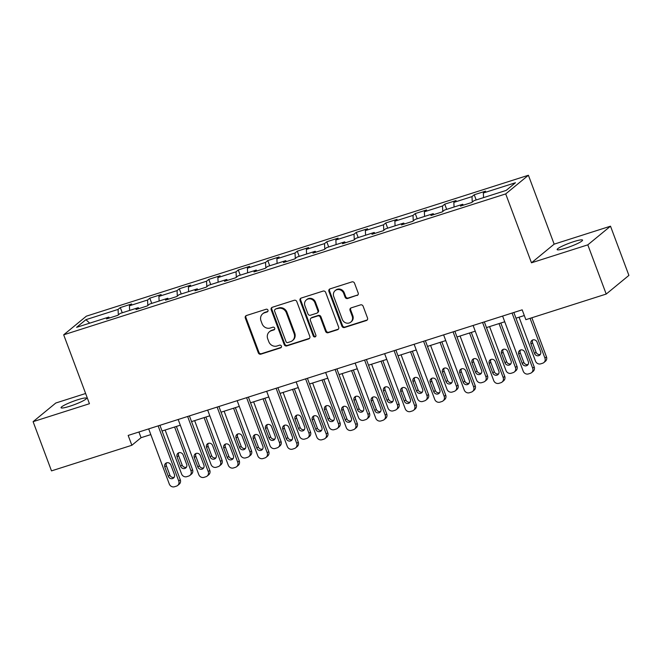 <?xml version="1.0" encoding="UTF-8"?>
<svg xmlns="http://www.w3.org/2000/svg" width="662" height="662" viewBox="0 0 662 662"><rect width="100%" height="100%" fill="white"/><g stroke="black" fill="none" stroke-linecap="round" stroke-linejoin="round"><path stroke-width="0.99" d="M267.969 310.172A1.456 1.349 -129.4 0 0 266.165 309.237L246.446 315.517A2.077 1.928 -129.4 0 0 245.312 318.041L258.312 352.821A2.077 1.928 -129.4 0 0 260.894 354.162L280.614 347.873A1.456 1.349 -129.4 0 0 281.408 346.11A1.456 1.349 -129.4 0 0 279.604 345.167L277.047 345.986A6.661 6.173 -129.4 0 1 268.797 341.691L267.713 338.795A6.661 6.173 -129.4 0 1 269.426 331.761A6.661 6.173 -129.4 0 1 271.337 330.719L273.894 329.908A1.456 1.349 -129.4 0 0 274.689 328.137A1.456 1.349 -129.4 0 0 272.885 327.202L270.328 328.013A6.661 6.173 -129.4 0 1 262.078 323.726L260.993 320.83A6.661 6.173 -129.4 0 1 262.706 313.788A6.661 6.173 -129.4 0 1 264.626 312.754L267.175 311.934A1.456 1.349 -129.4 0 0 267.969 310.172M573.772 241.63A13.563 1.763 -20.5 0 0 557.147 249.615A13.563 1.763 -20.5 0 0 565.927 248.085A13.563 1.763 -20.5 0 0 582.56 240.107A13.563 1.763 -20.5 0 0 573.772 241.63M77.677 399.774A13.563 1.763 -20.5 0 0 61.045 407.751A13.563 1.763 -20.5 0 0 69.824 406.228A13.563 1.763 -20.5 0 0 86.457 398.251A13.563 1.763 -20.5 0 0 77.677 399.774M357.041 295.509A2.077 1.928 -129.4 0 0 358.175 292.985L354.526 283.228A2.077 1.928 -129.4 0 0 351.944 281.888L330.048 288.872A2.077 1.928 -129.4 0 0 328.915 291.396L341.915 326.167A2.077 1.928 -129.4 0 0 344.497 327.508L366.392 320.532A2.077 1.928 -129.4 0 0 367.526 318.008L363.124 306.225A2.077 1.928 -129.4 0 0 360.542 304.884L351.174 307.871A2.077 1.928 -129.4 0 0 350.041 310.395L352.225 316.237A5.569 5.164 -129.4 0 1 350.794 322.121A5.569 5.164 -129.4 0 1 342.295 319.398L333.731 296.502A5.569 5.164 -129.4 0 1 335.162 290.626A5.569 5.164 -129.4 0 1 343.661 293.34L345.092 297.155A2.077 1.928 -129.4 0 0 347.666 298.496L357.654 295.004A2.077 1.928 -129.4 0 0 357.919 294.896M531.47 262.806L587.806 244.849L606.21 294.06L628.9 275.4L610.505 226.189L554.16 244.154L528.4 175.256L505.71 193.916L531.47 262.806L554.16 244.154M85.621 393.501L55.79 403.017L33.1 421.669L89.444 403.712L63.684 334.815L505.71 193.916M33.1 421.669L51.495 470.881L131.854 445.269L141.047 437.706L150.812 434.595M606.21 294.06L525.86 319.672L522.177 309.833L128.171 435.431L131.854 445.269M296.808 301.624A2.077 1.928 -129.4 0 0 294.234 300.283L272.33 307.267A2.077 1.928 -129.4 0 0 271.197 309.791L284.205 344.571A2.077 1.928 -129.4 0 0 286.778 345.912L308.682 338.927A2.077 1.928 -129.4 0 0 309.816 336.404L296.808 301.624M301.193 298.065L323.089 291.09A2.077 1.928 -129.4 0 1 325.671 292.43L338.671 327.202A2.077 1.928 -129.4 0 1 337.537 329.726L328.162 332.713A2.077 1.928 -129.4 0 1 325.588 331.372L320.317 317.272A2.077 1.928 -129.4 0 0 317.735 315.931L311.521 317.909A2.077 1.928 -129.4 0 0 310.387 320.433L315.873 335.121A1.456 1.349 -129.4 0 1 315.501 336.66A1.456 1.349 -129.4 0 1 313.275 335.948L300.06 300.589A2.077 1.928 -129.4 0 1 301.193 298.065M528.4 175.256L86.374 316.163L63.684 334.815M474.232 194.76L471.989 196.606L453.842 202.39L456.085 200.545L444.74 204.161L442.497 206.006L424.35 211.79L426.585 209.945L415.248 213.561L413.005 215.407L394.858 221.191L397.092 219.354L385.747 222.97L383.513 224.807L365.366 230.591L367.6 228.754L356.255 232.37L354.021 234.207L335.866 239.992L338.108 238.155L326.763 241.771L324.521 243.608L306.374 249.392L308.616 247.555L297.271 251.171L295.029 253.008L276.882 258.801L279.116 256.955L267.779 260.571L265.536 262.417L247.389 268.201L249.624 266.356L238.279 269.972L236.044 271.817L217.889 277.601L220.132 275.764L208.787 279.381L206.552 281.218L188.397 287.002L190.639 285.165L179.294 288.781L177.052 290.618L158.905 296.402L161.147 294.565L149.802 298.181L147.56 300.018L129.413 305.803L131.647 303.966L120.31 307.582L118.068 309.419L85.928 319.672L76.602 327.334L108.75 317.09L106.508 318.927L117.853 315.311L120.087 313.474L138.242 307.689L136 309.526L147.345 305.91L149.587 304.073L167.734 298.281L165.492 300.126L176.837 296.51L179.079 294.664L197.226 288.88L194.992 290.726L206.337 287.109L208.571 285.264L226.718 279.48L224.484 281.325L235.829 277.709L238.063 275.864L256.219 270.079L253.976 271.917L265.321 268.3L267.556 266.463L285.711 260.679L283.468 262.516L294.813 258.9L297.056 257.063L315.203 251.279L312.96 253.116L324.306 249.5L326.548 247.662L344.695 241.87L342.461 243.715L353.806 240.099L356.04 238.254L374.187 232.47L371.953 234.315L383.298 230.699L385.532 228.853L403.688 223.069L401.445 224.915L412.79 221.298L415.024 219.453L433.18 213.669L430.937 215.506L442.282 211.89L444.525 210.053L462.672 204.268L460.438 206.105L471.774 202.489L474.017 200.652L506.157 190.408L515.475 182.737L483.334 192.99L485.577 191.144L474.232 194.76L476.177 199.965M472.263 202.092L471.989 196.606M454.074 207.007L453.842 202.39M462.672 204.268L463.474 205.137M442.77 211.492L442.497 206.006M424.582 216.408L424.35 211.79M433.18 213.669L433.982 214.538M413.278 220.893L413.005 215.407M395.082 225.808L394.858 221.191M403.688 223.069L404.49 223.938M383.786 230.293L383.513 224.807M365.59 235.217L365.366 230.591M374.187 232.47L374.99 233.347M354.294 239.694L354.021 234.207M336.097 244.617L335.866 239.992M344.695 241.87L345.498 242.747M324.794 249.102L324.521 243.608M306.605 254.018L306.374 249.392M315.203 251.279L316.006 252.148M295.302 258.503L295.029 253.008M277.113 263.418L276.882 258.801M285.711 260.679L286.514 261.548M265.81 267.903L265.536 262.417M247.613 272.818L247.389 268.201M256.219 270.079L257.022 270.948M236.317 277.304L236.044 271.817M218.121 282.219L217.889 277.601M226.718 279.48L227.521 280.349M206.825 286.704L206.552 281.218M188.629 291.628L188.397 287.002M197.226 288.88L198.029 289.757M177.325 296.104L177.052 290.618M159.137 301.028L158.905 296.402M167.734 298.281L168.537 299.158M147.833 305.505L147.56 300.018M129.644 310.428L129.413 305.803M138.242 307.689L139.045 308.558M118.341 314.913L118.068 309.419M89.693 323.164L85.928 319.672M108.75 317.09L109.553 317.959M587.806 244.849L610.505 226.189M162.058 431.012L180.304 425.194M191.55 421.611L209.796 415.794M221.042 412.203L239.296 406.385M250.534 402.802L268.789 396.985M280.034 393.402L298.281 387.584M309.526 384.001L327.773 378.184M339.018 374.601L357.265 368.784M368.511 365.201L386.765 359.383M398.003 355.792L416.257 349.975M427.503 346.392L445.749 340.574M456.995 336.991L475.242 331.174M486.487 327.591L504.734 321.773M515.979 318.19L524.312 315.534M483.566 197.607L483.334 192.99M138.921 432.005L141.047 437.706M122.255 312.778L120.31 307.582M151.747 303.378L149.802 298.181M181.239 293.978L179.294 288.781M210.731 284.577L208.787 279.381M240.223 275.177L238.279 269.972M269.724 265.776L267.779 260.571M299.216 256.376L297.271 251.171M328.708 246.967L326.763 241.771M358.2 237.567L356.255 232.37M387.692 228.167L385.747 222.97M417.192 218.766L415.248 213.561M446.684 209.366L444.74 204.161M267.862 311.405A1.456 1.349 -129.4 0 1 267.787 311.43L265.239 312.249A6.661 6.173 -129.4 0 0 263.319 313.292L262.706 313.788M269.426 331.761L270.038 331.257A6.661 6.173 -129.4 0 1 271.958 330.214L274.507 329.403A1.456 1.349 -129.4 0 0 274.581 329.378M246.181 315.625A2.077 1.928 -129.4 0 0 245.925 317.537L258.925 352.316A2.077 1.928 -129.4 0 0 261.507 353.657L281.226 347.368A1.456 1.349 -129.4 0 0 281.3 347.343M272.074 307.375A2.077 1.928 -129.4 0 0 271.817 309.286L284.817 344.066A2.077 1.928 -129.4 0 0 287.399 345.407L309.295 338.423A2.077 1.928 -129.4 0 0 309.559 338.315M275.384 309.32A1.456 1.349 -129.4 0 0 274.589 311.09L286.009 341.617A1.456 1.349 -129.4 0 0 287.813 342.552L290.502 341.691A6.661 6.173 -129.4 0 0 292.422 340.657A6.661 6.173 -129.4 0 0 294.127 333.623L286.332 312.754A6.661 6.173 -129.4 0 0 278.081 308.459L275.996 308.815A1.456 1.349 -129.4 0 0 275.582 309.046L274.97 309.551M292.422 340.657L293.034 340.152A6.661 6.173 -129.4 0 0 294.739 333.118L294.127 333.623M275.996 308.815L278.694 307.954A6.661 6.173 -129.4 0 1 286.944 312.249L294.739 333.118M310.917 318.24L311.537 317.735A2.077 1.928 -129.4 0 1 312.133 317.412L318.348 315.426A2.077 1.928 -129.4 0 1 320.929 316.767L326.2 330.876A2.077 1.928 -129.4 0 0 328.782 332.216L338.15 329.229A2.077 1.928 -129.4 0 0 338.414 329.122M300.929 298.173A2.077 1.928 -129.4 0 0 300.672 300.085L313.887 335.444A1.456 1.349 -129.4 0 0 315.766 336.354M314.839 302.633A5.569 5.164 -129.4 0 0 306.341 299.919A5.569 5.164 -129.4 0 0 304.917 305.803L307.929 313.871A2.077 1.928 -129.4 0 0 310.511 315.211L316.726 313.225A2.077 1.928 -129.4 0 0 317.859 310.701L314.839 302.633L315.451 302.129A5.569 5.164 -129.4 0 0 306.953 299.414L306.341 299.919M317.321 312.903L317.934 312.398A2.077 1.928 -129.4 0 0 318.472 310.197L317.859 310.701M315.451 302.129L318.472 310.197M335.162 290.626L335.775 290.122A5.569 5.164 -129.4 0 1 344.273 292.836L345.705 296.65A2.077 1.928 -129.4 0 0 348.278 297.991L357.654 295.004M350.794 322.121L351.406 321.616A5.569 5.164 -129.4 0 0 352.838 315.733L352.225 316.237M350.91 307.979A2.077 1.928 -129.4 0 0 350.653 309.89L352.838 315.733M329.784 288.98A2.077 1.928 -129.4 0 0 329.527 290.891L342.535 325.663A2.077 1.928 -129.4 0 0 345.109 327.003L367.005 320.027A2.077 1.928 -129.4 0 0 367.269 319.92M174.594 427.015L191.004 470.914A4.237 3.931 -129.4 0 1 188.695 476.052L186.808 476.657A4.237 3.931 -129.4 0 1 181.554 473.926L165.136 430.027M176.382 426.444L192.543 469.656A4.237 3.931 50.6 0 1 191.45 474.133L189.92 475.39M178.823 452.767A3.393 3.144 -129.4 0 0 178.608 455.588L182.141 465.038A3.393 3.144 -129.4 0 0 186.444 467.19M186.659 464.368L183.126 454.918A3.393 3.144 -129.4 0 0 177.946 453.263A3.393 3.144 -129.4 0 0 177.077 456.854L180.61 466.296A3.393 3.144 -129.4 0 0 185.782 467.951A3.393 3.144 -129.4 0 0 186.659 464.368M158.135 425.873L178.74 481.001A4.237 3.931 -129.4 0 1 176.431 486.14L174.545 486.744A4.237 3.931 -129.4 0 1 169.29 484.013L148.677 428.893M177.656 485.478L179.187 484.22A4.237 3.931 50.6 0 0 180.279 479.743L159.923 425.302M174.387 474.455A3.393 3.144 50.6 0 1 173.518 478.038A3.393 3.144 50.6 0 1 168.338 476.383L164.805 466.933A3.393 3.144 50.6 0 1 165.682 463.35A3.393 3.144 50.6 0 1 170.862 465.005L174.387 474.455M174.172 477.277A3.393 3.144 50.6 0 1 169.877 475.126L166.344 465.676A3.393 3.144 50.6 0 1 166.559 462.854M204.086 417.614L220.504 461.513A4.237 3.931 -129.4 0 1 218.195 466.652L216.3 467.256A4.237 3.931 -129.4 0 1 211.046 464.525L194.636 420.627M205.882 417.043L222.035 460.256A4.237 3.931 50.6 0 1 220.942 464.732L219.412 465.99M208.315 443.366A3.393 3.144 -129.4 0 0 208.1 446.188L211.633 455.638A3.393 3.144 -129.4 0 0 215.936 457.79M216.151 454.968L212.618 445.518A3.393 3.144 -129.4 0 0 207.438 443.863A3.393 3.144 -129.4 0 0 206.569 447.446L210.102 456.896A3.393 3.144 -129.4 0 0 215.282 458.551A3.393 3.144 -129.4 0 0 216.151 454.968M233.578 408.206L249.996 452.113A4.237 3.931 -129.4 0 1 247.687 457.252L245.792 457.856A4.237 3.931 -129.4 0 1 240.538 455.125L224.128 411.226M235.374 407.635L251.527 450.847A4.237 3.931 50.6 0 1 250.443 455.332L248.904 456.59M237.807 433.966A3.393 3.144 -129.4 0 0 237.592 436.788L241.125 446.238A3.393 3.144 -129.4 0 0 245.428 448.389M245.643 445.567L242.11 436.117A3.393 3.144 -129.4 0 0 236.93 434.462A3.393 3.144 -129.4 0 0 236.061 438.045L239.594 447.495A3.393 3.144 -129.4 0 0 244.775 449.15A3.393 3.144 -129.4 0 0 245.643 445.567M187.627 416.472L208.232 471.601A4.237 3.931 -129.4 0 1 205.923 476.739L204.037 477.343A4.237 3.931 -129.4 0 1 198.782 474.613L178.169 419.485M207.148 476.077L208.679 474.819A4.237 3.931 50.6 0 0 209.771 470.334L189.415 415.901M203.888 465.055A3.393 3.144 50.6 0 1 203.011 468.638A3.393 3.144 50.6 0 1 197.839 466.983L194.305 457.533A3.393 3.144 50.6 0 1 195.174 453.95A3.393 3.144 50.6 0 1 200.354 455.605L203.888 465.055M203.673 467.877A3.393 3.144 50.6 0 1 199.37 465.725L195.836 456.275A3.393 3.144 50.6 0 1 196.051 453.453M217.119 407.072L237.732 462.2A4.237 3.931 -129.4 0 1 235.424 467.339L233.529 467.943A4.237 3.931 -129.4 0 1 228.274 465.212L207.669 410.084M236.64 466.677L238.171 465.419A4.237 3.931 50.6 0 0 239.263 460.934L218.907 406.501M233.38 455.655A3.393 3.144 50.6 0 1 232.511 459.238A3.393 3.144 50.6 0 1 227.331 457.583L223.797 448.133A3.393 3.144 50.6 0 1 224.666 444.55A3.393 3.144 50.6 0 1 229.846 446.205L233.38 455.655M233.165 458.468A3.393 3.144 50.6 0 1 228.862 456.317L225.328 446.875A3.393 3.144 50.6 0 1 225.543 444.053M263.071 398.805L279.488 442.713A4.237 3.931 -129.4 0 1 277.179 447.851L275.293 448.455A4.237 3.931 -129.4 0 1 270.038 445.725L253.62 401.817M264.866 398.234L281.019 441.446A4.237 3.931 50.6 0 1 279.935 445.931L278.396 447.189M267.299 424.565A3.393 3.144 -129.4 0 0 267.084 427.387L270.617 436.837A3.393 3.144 -129.4 0 0 274.92 438.989M275.135 436.167L271.602 426.717A3.393 3.144 -129.4 0 0 266.422 425.062A3.393 3.144 -129.4 0 0 265.553 428.645L269.086 438.095A3.393 3.144 -129.4 0 0 274.267 439.75A3.393 3.144 -129.4 0 0 275.135 436.167M292.571 389.405L308.98 433.304A4.237 3.931 -129.4 0 1 306.672 438.451L304.785 439.055A4.237 3.931 -129.4 0 1 299.53 436.324L283.113 392.417M294.358 388.834L310.519 432.046A4.237 3.931 50.6 0 1 309.427 436.523L307.896 437.789M296.799 415.165A3.393 3.144 -129.4 0 0 296.584 417.987L300.118 427.429A3.393 3.144 -129.4 0 0 304.421 429.58M304.628 426.767L301.102 417.317A3.393 3.144 -129.4 0 0 295.922 415.662A3.393 3.144 -129.4 0 0 295.045 419.245L298.579 428.695A3.393 3.144 -129.4 0 0 303.759 430.35A3.393 3.144 -129.4 0 0 304.628 426.767M322.063 380.005L338.472 423.903A4.237 3.931 -129.4 0 1 336.164 429.05L334.277 429.655A4.237 3.931 -129.4 0 1 329.022 426.916L312.613 383.017M323.85 379.434L340.011 422.646A4.237 3.931 50.6 0 1 338.919 427.122L337.388 428.388M326.292 405.765A3.393 3.144 -129.4 0 0 326.076 408.578L329.61 418.028A3.393 3.144 -129.4 0 0 333.913 420.18M334.128 417.366L330.595 407.916A3.393 3.144 -129.4 0 0 325.414 406.261A3.393 3.144 -129.4 0 0 324.546 409.844L328.079 419.294A3.393 3.144 -129.4 0 0 333.251 420.949A3.393 3.144 -129.4 0 0 334.128 417.366M246.612 397.672L267.225 452.791A4.237 3.931 -129.4 0 1 264.916 457.938L263.021 458.543A4.237 3.931 -129.4 0 1 257.766 455.812L237.162 400.684M266.132 457.276L267.671 456.01A4.237 3.931 50.6 0 0 268.755 451.534L248.407 397.101M262.872 446.254A3.393 3.144 50.6 0 1 262.003 449.837A3.393 3.144 50.6 0 1 256.823 448.182L253.289 438.732A3.393 3.144 50.6 0 1 254.158 435.149A3.393 3.144 50.6 0 1 259.339 436.804L262.872 446.254M262.657 449.068A3.393 3.144 50.6 0 1 258.354 446.916L254.82 437.474A3.393 3.144 50.6 0 1 255.035 434.653M276.104 388.271L296.717 443.391A4.237 3.931 -129.4 0 1 294.408 448.538L292.521 449.142A4.237 3.931 -129.4 0 1 287.267 446.403L266.654 391.283M295.624 447.876L297.164 446.61A4.237 3.931 50.6 0 0 298.248 442.133L277.899 387.7M292.364 436.846A3.393 3.144 50.6 0 1 291.495 440.437A3.393 3.144 50.6 0 1 286.315 438.782L282.782 429.332A3.393 3.144 50.6 0 1 283.659 425.749A3.393 3.144 50.6 0 1 288.831 427.404L292.364 436.846M292.149 439.667A3.393 3.144 50.6 0 1 287.846 437.516L284.321 428.066A3.393 3.144 50.6 0 1 284.528 425.252M305.604 378.871L326.209 433.991A4.237 3.931 -129.4 0 1 323.9 439.138L322.013 439.733A4.237 3.931 -129.4 0 1 316.759 437.003L296.146 381.883M325.125 438.467L326.656 437.21A4.237 3.931 50.6 0 0 327.748 432.733L307.391 378.3M321.856 427.445A3.393 3.144 50.6 0 1 320.987 431.028A3.393 3.144 50.6 0 1 315.807 429.373L312.274 419.931A3.393 3.144 50.6 0 1 313.151 416.348A3.393 3.144 50.6 0 1 318.331 418.003L321.856 427.445M321.649 430.267A3.393 3.144 50.6 0 1 317.346 428.115L313.813 418.665A3.393 3.144 50.6 0 1 314.028 415.852M351.555 370.604L367.973 414.503A4.237 3.931 -129.4 0 1 365.664 419.65L363.769 420.246A4.237 3.931 -129.4 0 1 358.514 417.515L342.105 373.616M353.351 370.033L369.504 413.245A4.237 3.931 50.6 0 1 368.411 417.722L366.88 418.98M355.784 396.364A3.393 3.144 -129.4 0 0 355.568 399.178L359.102 408.628A3.393 3.144 -129.4 0 0 363.405 410.779M363.62 407.957L360.087 398.516A3.393 3.144 -129.4 0 0 354.906 396.861A3.393 3.144 -129.4 0 0 354.038 400.444L357.571 409.886A3.393 3.144 -129.4 0 0 362.751 411.541A3.393 3.144 -129.4 0 0 363.62 407.957M335.096 369.47L355.701 424.59A4.237 3.931 -129.4 0 1 353.392 429.729L351.505 430.333A4.237 3.931 -129.4 0 1 346.251 427.602L325.638 372.483M354.617 429.067L356.148 427.809A4.237 3.931 50.6 0 0 357.24 423.332L336.884 368.899M351.357 418.045A3.393 3.144 50.6 0 1 350.479 421.628A3.393 3.144 50.6 0 1 345.307 419.973L341.774 410.523A3.393 3.144 50.6 0 1 342.643 406.94A3.393 3.144 50.6 0 1 347.823 408.595L351.357 418.045M351.141 420.867A3.393 3.144 50.6 0 1 346.838 418.715L343.305 409.265A3.393 3.144 50.6 0 1 343.52 406.443M381.047 361.204L397.465 405.103A4.237 3.931 -129.4 0 1 395.156 410.241L393.261 410.845A4.237 3.931 -129.4 0 1 388.006 408.115L371.597 364.216M382.843 360.633L398.996 403.845A4.237 3.931 50.6 0 1 397.912 408.322L396.373 409.579M385.276 386.956A3.393 3.144 -129.4 0 0 385.061 389.777L388.594 399.227A3.393 3.144 -129.4 0 0 392.897 401.379M393.112 398.557L389.579 389.107A3.393 3.144 -129.4 0 0 384.399 387.452A3.393 3.144 -129.4 0 0 383.53 391.035L387.063 400.485A3.393 3.144 -129.4 0 0 392.243 402.14A3.393 3.144 -129.4 0 0 393.112 398.557M364.588 360.062L385.201 415.19A4.237 3.931 -129.4 0 1 382.893 420.329L380.998 420.933A4.237 3.931 -129.4 0 1 375.743 418.202L355.138 363.082M384.109 419.667L385.64 418.409A4.237 3.931 50.6 0 0 386.732 413.924L366.384 359.491M380.849 408.644A3.393 3.144 50.6 0 1 379.98 412.227A3.393 3.144 50.6 0 1 374.8 410.572L371.266 401.122A3.393 3.144 50.6 0 1 372.135 397.539A3.393 3.144 50.6 0 1 377.315 399.194L380.849 408.644M380.633 411.466A3.393 3.144 50.6 0 1 376.33 409.315L372.797 399.865A3.393 3.144 50.6 0 1 373.012 397.043M410.548 351.803L426.957 395.702A4.237 3.931 -129.4 0 1 424.648 400.841L422.761 401.445A4.237 3.931 -129.4 0 1 417.507 398.714L401.089 354.815M412.335 351.232L428.488 394.436A4.237 3.931 50.6 0 1 427.404 398.921L425.865 400.179M414.768 377.555A3.393 3.144 -129.4 0 0 414.561 380.377L418.086 389.827A3.393 3.144 -129.4 0 0 422.389 391.978M422.604 389.157L419.071 379.707A3.393 3.144 -129.4 0 0 413.899 378.052A3.393 3.144 -129.4 0 0 413.022 381.635L416.555 391.085A3.393 3.144 -129.4 0 0 421.735 392.74A3.393 3.144 -129.4 0 0 422.604 389.157M394.08 350.661L414.693 405.789A4.237 3.931 -129.4 0 1 412.385 410.928L410.49 411.532A4.237 3.931 -129.4 0 1 405.243 408.802L384.63 353.673M413.601 410.266L415.14 409.008A4.237 3.931 50.6 0 0 416.224 404.523L395.876 350.09M410.341 399.244A3.393 3.144 50.6 0 1 409.472 402.827A3.393 3.144 50.6 0 1 404.292 401.172L400.758 391.722A3.393 3.144 50.6 0 1 401.627 388.139A3.393 3.144 50.6 0 1 406.807 389.794L410.341 399.244M410.126 402.066A3.393 3.144 50.6 0 1 405.823 399.914L402.289 390.464A3.393 3.144 50.6 0 1 402.504 387.642M440.04 342.395L456.449 386.302A4.237 3.931 -129.4 0 1 454.14 391.441L452.254 392.045A4.237 3.931 -129.4 0 1 446.999 389.314L430.581 345.415M441.827 341.824L457.988 385.036A4.237 3.931 50.6 0 1 456.896 389.521L455.365 390.779M444.268 368.155A3.393 3.144 -129.4 0 0 444.053 370.977L447.586 380.427A3.393 3.144 -129.4 0 0 451.889 382.578M452.096 379.756L448.571 370.306A3.393 3.144 -129.4 0 0 443.391 368.651A3.393 3.144 -129.4 0 0 442.514 372.234L446.047 381.684A3.393 3.144 -129.4 0 0 451.227 383.339A3.393 3.144 -129.4 0 0 452.096 379.756M423.572 341.261L444.185 396.389A4.237 3.931 -129.4 0 1 441.877 401.528L439.99 402.132A4.237 3.931 -129.4 0 1 434.735 399.401L414.122 344.273M443.093 400.866L444.632 399.6A4.237 3.931 50.6 0 0 445.716 395.123L425.368 340.69M439.833 389.844A3.393 3.144 50.6 0 1 438.964 393.427A3.393 3.144 50.6 0 1 433.784 391.772L430.25 382.322A3.393 3.144 50.6 0 1 431.127 378.738A3.393 3.144 50.6 0 1 436.299 380.393L439.833 389.844M439.618 392.657A3.393 3.144 50.6 0 1 435.315 390.506L431.789 381.064A3.393 3.144 50.6 0 1 431.996 378.242M469.532 332.994L485.941 376.901A4.237 3.931 -129.4 0 1 483.632 382.04L481.746 382.644A4.237 3.931 -129.4 0 1 476.491 379.914L460.082 336.006M471.319 332.423L487.48 375.635A4.237 3.931 50.6 0 1 486.388 380.12L484.857 381.378M473.76 358.754A3.393 3.144 -129.4 0 0 473.545 361.576L477.079 371.018A3.393 3.144 -129.4 0 0 481.382 373.169M481.597 370.356L478.063 360.906A3.393 3.144 -129.4 0 0 472.883 359.251A3.393 3.144 -129.4 0 0 472.014 362.834L475.548 372.284A3.393 3.144 -129.4 0 0 480.72 373.939A3.393 3.144 -129.4 0 0 481.597 370.356M453.073 331.861L473.678 386.98A4.237 3.931 -129.4 0 1 471.369 392.127L469.482 392.732A4.237 3.931 -129.4 0 1 464.228 390.001L443.614 334.873M472.594 391.465L474.124 390.199A4.237 3.931 50.6 0 0 475.217 385.723L454.86 331.29M469.325 380.443A3.393 3.144 50.6 0 1 468.456 384.026A3.393 3.144 50.6 0 1 463.276 382.371L459.742 372.921A3.393 3.144 50.6 0 1 460.62 369.338A3.393 3.144 50.6 0 1 465.8 370.993L469.325 380.443M469.118 383.257A3.393 3.144 50.6 0 1 464.815 381.105L461.282 371.655A3.393 3.144 50.6 0 1 461.497 368.842M499.024 323.594L515.441 367.493A4.237 3.931 -129.4 0 1 513.133 372.64L511.238 373.244A4.237 3.931 -129.4 0 1 505.983 370.513L489.574 326.606M500.82 323.023L516.972 366.235A4.237 3.931 50.6 0 1 515.88 370.712L514.349 371.978M503.252 349.354A3.393 3.144 -129.4 0 0 503.037 352.167L506.571 361.618A3.393 3.144 -129.4 0 0 510.874 363.769M511.089 360.955L507.555 351.505A3.393 3.144 -129.4 0 0 502.375 349.85A3.393 3.144 -129.4 0 0 501.506 353.434L505.04 362.884A3.393 3.144 -129.4 0 0 510.22 364.539A3.393 3.144 -129.4 0 0 511.089 360.955M482.565 322.46L503.178 377.58A4.237 3.931 -129.4 0 1 500.861 382.727L498.974 383.323A4.237 3.931 -129.4 0 1 493.72 380.592L473.115 325.472M502.086 382.065L503.617 380.799A4.237 3.931 50.6 0 0 504.709 376.322L484.352 321.889M498.825 371.034A3.393 3.144 50.6 0 1 497.948 374.618A3.393 3.144 50.6 0 1 492.776 372.963L489.243 363.521A3.393 3.144 50.6 0 1 490.112 359.938A3.393 3.144 50.6 0 1 495.292 361.593L498.825 371.034M498.61 373.856A3.393 3.144 50.6 0 1 494.307 371.705L490.774 362.255A3.393 3.144 50.6 0 1 490.989 359.441M530.063 318.331L544.934 358.092A4.237 3.931 -129.4 0 1 542.625 363.239L540.73 363.835A4.237 3.931 -129.4 0 1 535.484 361.104L519.066 317.206M531.859 317.76L546.464 356.835A4.237 3.931 50.6 0 1 545.38 361.311L543.841 362.577M532.745 339.954A3.393 3.144 -129.4 0 0 532.529 342.767L536.063 352.217A3.393 3.144 -129.4 0 0 540.366 354.369M540.581 351.547L537.048 342.105A3.393 3.144 -129.4 0 0 531.867 340.45A3.393 3.144 -129.4 0 0 530.998 344.033L534.532 353.475A3.393 3.144 -129.4 0 0 539.712 355.13A3.393 3.144 -129.4 0 0 540.581 351.547M512.057 313.06L532.67 368.18A4.237 3.931 -129.4 0 1 530.361 373.318L528.466 373.922A4.237 3.931 -129.4 0 1 523.212 371.192L502.607 316.072M531.578 372.656L533.109 371.399A4.237 3.931 50.6 0 0 534.201 366.922L513.853 312.489M528.317 361.634A3.393 3.144 50.6 0 1 527.448 365.217A3.393 3.144 50.6 0 1 522.268 363.562L518.735 354.12A3.393 3.144 50.6 0 1 519.604 350.529A3.393 3.144 50.6 0 1 524.784 352.184L528.317 361.634M528.102 364.456A3.393 3.144 50.6 0 1 523.799 362.304L520.266 352.854A3.393 3.144 50.6 0 1 520.481 350.033M265.239 312.249L264.626 312.754M274.507 329.403L273.894 329.908M271.958 330.214L271.337 330.719M281.226 347.368L280.614 347.873M261.507 353.657L260.894 354.162M258.925 352.316L258.312 352.821M245.925 317.537L245.312 318.041M267.787 311.43L267.175 311.934M309.295 338.423L308.682 338.927M287.399 345.407L286.778 345.912M284.817 344.066L284.205 344.571M271.817 309.286L271.197 309.791M286.944 312.249L286.332 312.754M278.694 307.954L278.081 308.459M338.15 329.229L337.537 329.726M328.782 332.216L328.162 332.713M326.2 330.876L325.588 331.372M320.929 316.767L320.317 317.272M318.348 315.426L317.735 315.931M312.133 317.412L311.521 317.909M313.887 335.444L313.275 335.948M300.672 300.085L300.06 300.589M348.278 297.991L347.666 298.496M345.705 296.65L345.092 297.155M344.273 292.836L343.661 293.34M350.653 309.89L350.041 310.395M367.005 320.027L366.392 320.532M345.109 327.003L344.497 327.508M342.535 325.663L341.915 326.167M329.527 290.891L328.915 291.396M191.004 470.914L192.543 469.656M182.141 465.038L180.61 466.296M178.608 455.588L177.077 456.854M180.279 479.743L178.74 481.001M168.338 476.383L169.877 475.126M164.805 466.933L166.344 465.676M220.504 461.513L222.035 460.256M211.633 455.638L210.102 456.896M208.1 446.188L206.569 447.446M249.996 452.113L251.527 450.847M241.125 446.238L239.594 447.495M237.592 436.788L236.061 438.045M209.771 470.334L208.232 471.601M197.839 466.983L199.37 465.725M194.305 457.533L195.836 456.275M239.263 460.934L237.732 462.2M227.331 457.583L228.862 456.317M223.797 448.133L225.328 446.875M279.488 442.713L281.019 441.446M270.617 436.837L269.086 438.095M267.084 427.387L265.553 428.645M308.98 433.304L310.519 432.046M300.118 427.429L298.579 428.695M296.584 417.987L295.045 419.245M338.472 423.903L340.011 422.646M329.61 418.028L328.079 419.294M326.076 408.578L324.546 409.844M268.755 451.534L267.225 452.791M256.823 448.182L258.354 446.916M253.289 438.732L254.82 437.474M298.248 442.133L296.717 443.391M286.315 438.782L287.846 437.516M282.782 429.332L284.321 428.066M327.748 432.733L326.209 433.991M315.807 429.373L317.346 428.115M312.274 419.931L313.813 418.665M367.973 414.503L369.504 413.245M359.102 408.628L357.571 409.886M355.568 399.178L354.038 400.444M357.24 423.332L355.701 424.59M345.307 419.973L346.838 418.715M341.774 410.523L343.305 409.265M397.465 405.103L398.996 403.845M388.594 399.227L387.063 400.485M385.061 389.777L383.53 391.035M386.732 413.924L385.201 415.19M374.8 410.572L376.33 409.315M371.266 401.122L372.797 399.865M426.957 395.702L428.488 394.436M418.086 389.827L416.555 391.085M414.561 380.377L413.022 381.635M416.224 404.523L414.693 405.789M404.292 401.172L405.823 399.914M400.758 391.722L402.289 390.464M456.449 386.302L457.988 385.036M447.586 380.427L446.047 381.684M444.053 370.977L442.514 372.234M445.716 395.123L444.185 396.389M433.784 391.772L435.315 390.506M430.25 382.322L431.789 381.064M485.941 376.901L487.48 375.635M477.079 371.018L475.548 372.284M473.545 361.576L472.014 362.834M475.217 385.723L473.678 386.98M463.276 382.371L464.815 381.105M459.742 372.921L461.282 371.655M515.441 367.493L516.972 366.235M506.571 361.618L505.04 362.884M503.037 352.167L501.506 353.434M504.709 376.322L503.178 377.58M492.776 372.963L494.307 371.705M489.243 363.521L490.774 362.255M544.934 358.092L546.464 356.835M536.063 352.217L534.532 353.475M532.529 342.767L530.998 344.033M534.201 366.922L532.67 368.18M522.268 363.562L523.799 362.304M518.735 354.12L520.266 352.854"/></g></svg>
